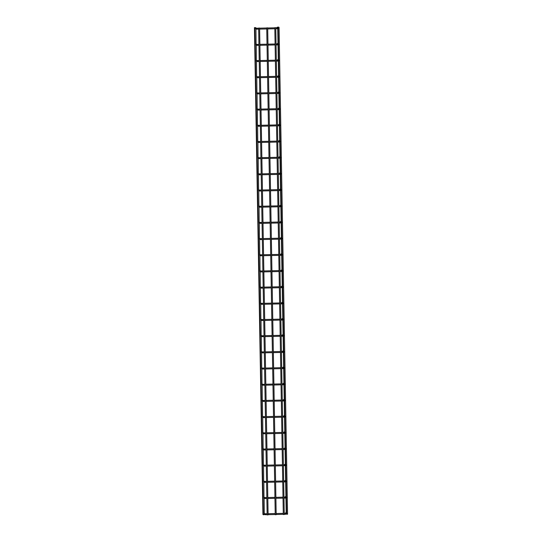 <?xml version="1.0" encoding="UTF-8"?>
<svg xmlns="http://www.w3.org/2000/svg" width="542" height="542" viewBox="0 0 542 542"><rect width="100%" height="100%" fill="white"/><g stroke="black" fill="none" stroke-linecap="round" stroke-linejoin="round"><path stroke-width="0.81" d="M274.814 27.703L275.77 27.683L274.814 27.703L283.31 514.527L284.265 514.507M278.121 27.425L279.076 27.405L278.127 27.71M286.616 514.155L287.572 514.236L279.076 27.412M277.721 27.12L278.676 27.1L277.721 27.398M266.732 27.886L267.687 27.866L266.732 27.886L275.234 514.717L276.19 514.697L267.687 27.866M254.828 27.96L255.783 27.933L254.828 27.96L263.331 514.778M264.991 513.823L264.828 513.748A0.481 0.474 -52.9 0 0 264.415 514.588L263.324 514.785M256.373 28.204A0.481 0.474 -52.9 0 0 255.939 29.038L256.075 44.403M275.79 28.746L277.138 28.719L277.118 27.764L277.795 27.717L277.646 28.543A0.481 0.474 127.1 0 0 278.412 28.15A0.481 0.474 127.1 0 0 278.222 27.784L277.66 27.357A0.481 0.474 127.1 0 0 276.894 27.764M256.657 44.383A0.481 0.474 -52.9 0 0 256.224 45.223L256.352 60.589M277.179 43.936A0.481 0.474 127.1 0 0 277.179 43.949A0.481 0.474 127.1 0 1 277.944 43.543L278.507 43.97A0.481 0.474 127.1 0 0 278.032 43.909M256.935 60.569A0.481 0.474 -52.9 0 0 256.508 61.409L256.637 76.774M277.463 60.121A0.481 0.474 127.1 0 0 277.463 60.135A0.481 0.474 127.1 0 1 278.229 59.728L278.791 60.155A0.481 0.474 127.1 0 0 278.31 60.094M277.748 76.307A0.481 0.474 127.1 0 0 277.748 76.32A0.481 0.474 127.1 0 1 278.513 75.914L279.069 76.334A0.481 0.474 127.1 0 0 278.595 76.28M257.504 92.939A0.481 0.474 -52.9 0 0 257.071 93.78L257.199 109.145M276.921 93.488L278.27 93.454L278.249 92.499L278.927 92.458L278.778 93.285A0.481 0.474 127.1 0 0 279.543 92.892A0.481 0.474 127.1 0 0 279.354 92.519L278.791 92.099A0.481 0.474 127.1 0 0 278.026 92.506M257.782 109.125A0.481 0.474 -52.9 0 0 257.355 109.965L257.484 125.324M277.199 109.674L278.554 109.64L278.527 108.685L279.205 108.644L279.062 109.47A0.481 0.474 127.1 0 0 279.828 109.078A0.481 0.474 127.1 0 0 279.638 108.705L279.076 108.285A0.481 0.474 127.1 0 0 278.31 108.691M258.216 125.385L258.046 125.31A0.481 0.474 -52.9 0 0 257.633 126.15L257.768 141.516M278.595 124.856A0.481 0.474 127.1 0 0 278.595 124.877A0.481 0.474 127.1 0 1 279.36 124.464L279.923 124.89A0.481 0.474 127.1 0 0 279.442 124.836M258.351 141.496A0.481 0.474 -52.9 0 0 257.917 142.336L258.053 157.695M278.873 141.042A0.481 0.474 127.1 0 0 278.873 141.062A0.481 0.474 127.1 0 1 279.638 140.649L280.2 141.076A0.481 0.474 127.1 0 0 279.726 141.022M258.629 157.681A0.481 0.474 -52.9 0 0 258.202 158.521L258.331 173.88M278.046 158.23L279.401 158.196L279.381 157.241L280.051 157.2L279.909 158.027A0.481 0.474 127.1 0 0 280.675 157.634A0.481 0.474 127.1 0 0 280.485 157.261L279.923 156.834A0.481 0.474 127.1 0 0 279.157 157.248M259.062 173.941L258.9 173.867A0.481 0.474 -52.9 0 0 258.48 174.707L258.615 190.066M278.331 174.416L279.679 174.382L279.658 173.426L280.336 173.386L280.187 174.212A0.481 0.474 127.1 0 0 280.952 173.819A0.481 0.474 127.1 0 0 280.77 173.447L280.207 173.02A0.481 0.474 127.1 0 0 279.442 173.433M259.198 190.052A0.481 0.474 -52.9 0 0 258.764 190.886L258.9 206.251M278.615 190.601L279.963 190.567L279.943 189.612L280.62 189.571L280.471 190.398A0.481 0.474 127.1 0 0 281.237 190.005A0.481 0.474 127.1 0 0 281.047 189.632L280.485 189.205A0.481 0.474 127.1 0 0 279.719 189.619M259.483 206.238A0.481 0.474 -52.9 0 0 259.049 207.071L259.184 222.444M280.004 205.784A0.481 0.474 127.1 0 0 280.004 205.797A0.481 0.474 127.1 0 1 280.77 205.391L281.332 205.818A0.481 0.474 127.1 0 0 280.858 205.764M259.909 222.498L259.747 222.416A0.481 0.474 -52.9 0 0 259.333 223.257L259.462 238.622M280.289 221.969A0.481 0.474 127.1 0 0 280.289 221.983A0.481 0.474 127.1 0 1 281.054 221.576L281.616 222.003A0.481 0.474 127.1 0 0 281.135 221.942M260.045 238.609A0.481 0.474 -52.9 0 0 259.611 239.442L259.747 254.808M279.462 239.151L280.81 239.124L280.79 238.168L281.467 238.121L281.318 238.947A0.481 0.474 127.1 0 0 282.084 238.555A0.481 0.474 127.1 0 0 281.894 238.189L281.339 237.762A0.481 0.474 127.1 0 0 280.573 238.168M260.329 254.794A0.481 0.474 -52.9 0 0 259.896 255.628L260.024 270.993M279.747 255.336L281.095 255.309L281.074 254.354L281.752 254.306L281.603 255.133A0.481 0.474 127.1 0 0 282.368 254.74A0.481 0.474 127.1 0 0 282.179 254.374L281.616 253.947A0.481 0.474 127.1 0 0 280.851 254.354M281.135 270.526A0.481 0.474 127.1 0 0 281.135 270.539A0.481 0.474 127.1 0 1 281.901 270.133L282.463 270.56A0.481 0.474 127.1 0 0 281.982 270.499M260.892 287.158A0.481 0.474 -52.9 0 0 260.458 287.998L260.594 303.364M281.42 286.711A0.481 0.474 127.1 0 0 281.42 286.725A0.481 0.474 127.1 0 1 282.186 286.318L282.748 286.745A0.481 0.474 127.1 0 0 282.267 286.684M281.698 302.897A0.481 0.474 127.1 0 0 281.698 302.91A0.481 0.474 127.1 0 1 282.463 302.504L283.026 302.924A0.481 0.474 127.1 0 0 282.551 302.87M260.885 320.261L260.878 319.55L260.885 320.261M280.871 320.078L282.226 320.044L282.199 319.089L282.877 319.048L282.734 319.875A0.481 0.474 127.1 0 0 283.5 319.482A0.481 0.474 127.1 0 0 283.31 319.109L282.748 318.689A0.481 0.474 127.1 0 0 281.982 319.096M261.739 335.715A0.481 0.474 -52.9 0 0 261.305 336.555L261.44 351.914M281.156 336.264L282.504 336.23L282.484 335.274L283.161 335.234L283.012 336.06A0.481 0.474 127.1 0 0 283.778 335.667A0.481 0.474 127.1 0 0 283.595 335.295L283.032 334.875A0.481 0.474 127.1 0 0 282.267 335.281M262.023 351.9A0.481 0.474 -52.9 0 0 261.59 352.74L261.725 368.106M282.545 351.446A0.481 0.474 127.1 0 0 282.545 351.467A0.481 0.474 127.1 0 1 283.31 351.053L283.873 351.48A0.481 0.474 127.1 0 0 283.398 351.426M261.732 368.817L261.725 368.099L261.732 368.817M282.829 367.632A0.481 0.474 127.1 0 0 282.829 367.652A0.481 0.474 127.1 0 1 283.595 367.239L284.157 367.666A0.481 0.474 127.1 0 0 283.683 367.612M262.585 384.271A0.481 0.474 -52.9 0 0 262.159 385.111L262.287 400.47M284.625 384.224A0.481 0.474 127.1 0 0 284.442 383.851L283.879 383.424A0.481 0.474 127.1 0 0 283.114 383.838M262.87 400.457A0.481 0.474 -52.9 0 0 262.436 401.297L262.572 416.656M284.245 399.982A0.481 0.474 127.1 0 1 284.719 400.037L284.916 400.416A0.481 0.474 127.1 0 0 284.719 400.037L284.157 399.61A0.481 0.474 127.1 0 0 283.398 400.023M263.297 416.717L263.134 416.635A0.481 0.474 -52.9 0 0 262.721 417.482L262.856 432.848M282.572 417.191L283.92 417.157L283.9 416.202L284.577 416.161L284.428 416.988A0.481 0.474 127.1 0 0 285.194 416.608A0.481 0.474 127.1 0 0 285.004 416.222L284.442 415.795A0.481 0.474 127.1 0 0 283.676 416.209M263.432 432.828A0.481 0.474 -52.9 0 0 263.005 433.661L263.134 449.033M283.961 432.374A0.481 0.474 127.1 0 0 283.961 432.387A0.481 0.474 127.1 0 1 284.726 431.981L285.288 432.408A0.481 0.474 127.1 0 0 284.807 432.353M263.717 449.013A0.481 0.474 -52.9 0 0 263.283 449.846L263.419 465.212M284.245 448.559A0.481 0.474 127.1 0 0 284.245 448.573A0.481 0.474 127.1 0 1 285.011 448.166L285.573 448.593A0.481 0.474 127.1 0 0 285.092 448.532M264.144 465.273L263.981 465.192A0.481 0.474 -52.9 0 0 263.568 466.032L263.703 481.398M285.377 464.718A0.481 0.474 127.1 0 1 285.851 464.779L286.047 465.151A0.481 0.474 127.1 0 0 285.851 464.779L285.288 464.352A0.481 0.474 127.1 0 0 284.523 464.758M264.279 481.384A0.481 0.474 -52.9 0 0 263.852 482.217L263.981 497.583M285.661 480.903A0.481 0.474 127.1 0 1 286.135 480.964L286.325 481.337A0.481 0.474 127.1 0 0 286.135 480.964L285.573 480.537A0.481 0.474 127.1 0 0 284.807 480.944M264.713 497.644L264.55 497.563A0.481 0.474 -52.9 0 0 264.13 498.403L264.266 513.769M285.092 497.116A0.481 0.474 127.1 0 0 285.092 497.129A0.481 0.474 127.1 0 1 285.858 496.723L286.42 497.149A0.481 0.474 127.1 0 0 285.939 497.089M254.428 27.649L255.384 27.628L254.428 27.649L262.924 514.473M285.37 513.301A0.481 0.474 127.1 0 0 285.37 513.315A0.481 0.474 127.1 0 1 286.135 512.908L286.698 513.335A0.481 0.474 127.1 0 0 286.223 513.274M258.649 28.069L259.604 28.048L258.649 28.069L267.145 514.9L268.1 514.88M264.259 513.321A0.481 0.474 -52.9 0 1 264.428 513.403L264.902 513.755M263.324 514.5L262.924 514.48M255.384 27.635L255.262 28.292M263.974 497.136A0.481 0.474 -52.9 0 1 264.15 497.217L264.618 497.57M263.697 480.95A0.481 0.474 -52.9 0 1 263.866 481.032L264.333 481.384M263.412 464.765A0.481 0.474 -52.9 0 1 263.581 464.846L264.056 465.199M263.127 448.58A0.481 0.474 -52.9 0 1 263.304 448.661L263.771 449.013M262.843 432.394A0.481 0.474 -52.9 0 1 263.019 432.475L263.487 432.828M262.565 416.209A0.481 0.474 -52.9 0 1 262.735 416.29L263.209 416.649M262.281 400.023A0.481 0.474 -52.9 0 1 262.457 400.104L262.924 400.463M261.996 383.838A0.481 0.474 -52.9 0 1 262.172 383.919L262.64 384.278M261.718 367.652A0.481 0.474 -52.9 0 1 261.888 367.733L262.355 368.093M261.434 351.467A0.481 0.474 -52.9 0 1 261.603 351.548L262.077 351.907M261.149 335.281A0.481 0.474 -52.9 0 1 261.325 335.363L261.793 335.722M260.871 319.096A0.481 0.474 -52.9 0 1 261.041 319.184L261.508 319.536M260.587 302.91A0.481 0.474 -52.9 0 1 260.756 302.998L261.23 303.351M260.302 286.732A0.481 0.474 -52.9 0 1 260.478 286.813L260.946 287.165M260.024 270.546A0.481 0.474 -52.9 0 1 260.194 270.627L260.661 270.98M259.74 254.361A0.481 0.474 -52.9 0 1 259.909 254.442L260.384 254.794M259.455 238.175A0.481 0.474 -52.9 0 1 259.632 238.256L260.099 238.609M259.171 221.99A0.481 0.474 -52.9 0 1 259.347 222.071L259.814 222.423M258.893 205.804A0.481 0.474 -52.9 0 1 259.062 205.885L259.53 206.238M258.609 189.619A0.481 0.474 -52.9 0 1 258.778 189.7L259.252 190.059M258.324 173.433A0.481 0.474 -52.9 0 1 258.5 173.515L258.968 173.874M258.046 157.248A0.481 0.474 -52.9 0 1 258.216 157.329L258.683 157.688M257.762 141.062A0.481 0.474 -52.9 0 1 257.931 141.144L258.405 141.503M257.477 124.877A0.481 0.474 -52.9 0 1 257.653 124.958L258.121 125.317M257.199 108.691A0.481 0.474 -52.9 0 1 257.369 108.773L257.836 109.132M256.915 92.506A0.481 0.474 -52.9 0 1 257.084 92.594L257.558 92.946M256.63 76.32A0.481 0.474 -52.9 0 1 256.806 76.408L257.274 76.761M256.346 60.142A0.481 0.474 -52.9 0 1 256.522 60.223L256.989 60.575M256.068 43.956A0.481 0.474 -52.9 0 1 256.237 44.038L256.705 44.39M255.384 27.845A0.481 0.474 -52.9 0 1 255.953 27.852L256.427 28.204M255.939 29.038L257.193 29.173L257.172 28.218L258.656 28.184M277.138 28.719L278.419 28.157L278.222 27.784A0.481 0.474 127.1 0 0 277.748 27.723M256.224 45.223L257.477 45.359L257.457 44.397L258.934 44.363M277.45 44.451L277.402 43.943L278.08 43.902L277.931 44.729A0.481 0.474 127.1 0 0 278.696 44.336A0.481 0.474 127.1 0 0 278.507 43.97L278.696 44.342L277.423 44.905L277.45 44.451M256.508 61.409L257.762 61.544L257.735 60.582L259.218 60.548M277.734 60.636L277.68 60.128L278.358 60.087L278.209 60.914A0.481 0.474 127.1 0 0 278.974 60.521A0.481 0.474 127.1 0 0 278.791 60.155L278.981 60.528L277.707 61.09L277.734 60.636M256.922 92.96L256.786 77.594A0.481 0.474 -52.9 0 1 257.22 76.754L259.503 76.734M256.786 77.594L258.039 77.73L258.019 76.768M278.012 76.822L277.965 76.314L278.642 76.273L278.493 77.099A0.481 0.474 127.1 0 0 279.259 76.707A0.481 0.474 127.1 0 0 279.069 76.334L279.265 76.713L277.985 77.276L278.012 76.822M257.071 93.78L258.324 93.908L258.304 92.953L259.781 92.919M278.27 93.454L279.55 92.899L279.354 92.519A0.481 0.474 127.1 0 0 278.879 92.465M257.355 109.965L258.609 110.094L258.588 109.138L260.065 109.105M278.554 109.64L279.828 109.084L279.638 108.705A0.481 0.474 127.1 0 0 279.157 108.651M257.633 126.15L258.886 126.279L258.866 125.324L260.35 125.29M278.866 125.378L278.812 124.87L279.489 124.829L279.34 125.656A0.481 0.474 127.1 0 0 280.106 125.263A0.481 0.474 127.1 0 0 279.923 124.89L280.112 125.27L278.832 125.825L278.866 125.378M257.917 142.336L259.171 142.465L259.151 141.509L260.627 141.476M279.144 141.564L279.096 141.055L279.774 141.015L279.625 141.841A0.481 0.474 127.1 0 0 280.39 141.448A0.481 0.474 127.1 0 0 280.2 141.076L280.397 141.455L279.116 142.011L279.144 141.564M258.202 158.521L259.455 158.65L259.435 157.695L260.912 157.661M279.401 158.196L280.675 157.641L280.485 157.261A0.481 0.474 127.1 0 0 280.011 157.207M258.48 174.707L259.74 174.836L259.713 173.88L261.197 173.847M279.679 174.382L280.959 173.826L280.77 173.447A0.481 0.474 127.1 0 0 280.289 173.393M258.764 190.886L260.018 191.021L259.997 190.066L261.481 190.032M279.963 190.567L281.244 190.012L281.047 189.632A0.481 0.474 127.1 0 0 280.573 189.578M259.049 207.071L260.302 207.207L260.282 206.251L261.759 206.217M280.275 206.306L280.228 205.797L280.905 205.757L280.756 206.577A0.481 0.474 127.1 0 0 281.522 206.19A0.481 0.474 127.1 0 0 281.332 205.818L281.522 206.197L280.248 206.753L280.275 206.306M259.333 223.257L260.587 223.392L260.56 222.437L262.043 222.403M280.56 222.491L280.505 221.983L281.183 221.935L281.034 222.762A0.481 0.474 127.1 0 0 281.799 222.376A0.481 0.474 127.1 0 0 281.616 222.003L281.806 222.383L280.532 222.938L280.56 222.491M259.611 239.442L260.865 239.578L260.844 238.622L262.328 238.588M280.81 239.124L282.091 238.561L281.894 238.189A0.481 0.474 127.1 0 0 281.42 238.128M259.896 255.628L261.149 255.763L261.129 254.808L262.606 254.774M281.095 255.309L282.375 254.747L282.179 254.374A0.481 0.474 127.1 0 0 281.704 254.313M260.309 287.179L260.18 271.813A0.481 0.474 -52.9 0 1 260.607 270.973L262.89 270.953M260.18 271.813L261.434 271.948L261.413 270.986M281.406 271.047L281.352 270.533L282.03 270.492L281.887 271.318A0.481 0.474 127.1 0 0 282.653 270.925A0.481 0.474 127.1 0 0 282.463 270.56L282.653 270.932L281.379 271.495L281.406 271.047M260.458 287.998L261.711 288.134L261.691 287.172L263.175 287.138M281.691 287.226L281.637 286.718L282.314 286.677L282.165 287.504A0.481 0.474 127.1 0 0 282.931 287.111A0.481 0.474 127.1 0 0 282.748 286.745L282.938 287.118L281.657 287.68L281.691 287.226M260.878 319.55L260.743 304.184A0.481 0.474 -52.9 0 1 261.176 303.344M260.743 304.184L261.996 304.319L261.976 303.357L263.453 303.324M281.969 303.412L281.921 302.903L282.599 302.863L282.45 303.689A0.481 0.474 127.1 0 0 283.215 303.296A0.481 0.474 127.1 0 0 283.026 302.924L283.222 303.303L281.942 303.866L281.969 303.412M261.156 335.735L261.027 320.369A0.481 0.474 -52.9 0 1 261.454 319.529L263.737 319.509M261.027 320.369L262.281 320.498L262.26 319.543M282.226 320.044L283.5 319.489L283.31 319.109A0.481 0.474 127.1 0 0 282.836 319.055M261.305 336.555L262.565 336.684L262.538 335.728L264.022 335.694M282.504 336.23L283.784 335.674L283.595 335.295A0.481 0.474 127.1 0 0 283.114 335.241M261.59 352.74L262.843 352.869L262.823 351.914L264.3 351.88M282.816 351.968L282.768 351.46L283.446 351.419L283.297 352.246A0.481 0.474 127.1 0 0 284.062 351.866A0.481 0.474 127.1 0 0 283.873 351.48L284.069 351.86L282.788 352.415L282.816 351.968M262.01 384.292L261.874 368.926A0.481 0.474 -52.9 0 1 262.308 368.086L264.584 368.065M261.874 368.926L263.127 369.055L263.107 368.099M283.1 368.154L283.053 367.645L283.73 367.605L283.581 368.431A0.481 0.474 127.1 0 0 284.347 368.052A0.481 0.474 127.1 0 0 284.157 367.666L284.347 368.045L283.073 368.601L283.1 368.154M262.159 385.111L263.412 385.24L263.385 384.285L264.869 384.251M282.003 384.82L283.358 384.786L283.33 383.831L284.008 383.79L283.859 384.617A0.481 0.474 127.1 0 0 284.625 384.237L284.442 383.851A0.481 0.474 127.1 0 0 283.961 383.797M262.436 401.297L263.69 401.426L263.669 400.47L265.153 400.436M282.287 401.005L283.635 400.972L283.615 400.016L284.293 399.976L284.143 400.802A0.481 0.474 127.1 0 0 284.909 400.423M262.721 417.482L263.974 417.611L263.954 416.656L265.431 416.622M283.92 417.157L285.2 416.602L285.004 416.222A0.481 0.474 127.1 0 0 284.53 416.168M263.005 433.661L264.259 433.796L264.232 432.841L265.715 432.807M284.232 432.895L284.177 432.387L284.855 432.347L284.713 433.173A0.481 0.474 127.1 0 0 285.478 432.794A0.481 0.474 127.1 0 0 285.288 432.408L285.478 432.787L284.204 433.343L284.232 432.895M263.283 449.846L264.537 449.982L264.516 449.027L266 448.993M284.516 449.081L284.462 448.573L285.139 448.525L284.99 449.352A0.481 0.474 127.1 0 0 285.756 448.979A0.481 0.474 127.1 0 0 285.573 448.593L285.763 448.972L284.482 449.528L284.516 449.081M263.568 466.032L264.821 466.167L264.801 465.212L266.278 465.178M283.419 465.741L284.767 465.713L284.746 464.758L285.424 464.711L285.275 465.537A0.481 0.474 127.1 0 0 286.041 465.165M263.852 482.217L265.106 482.353L265.085 481.398L266.562 481.364M283.696 481.926L285.051 481.899L285.024 480.944L285.702 480.896L285.559 481.723A0.481 0.474 127.1 0 0 286.325 481.35M264.13 498.403L265.39 498.538L265.363 497.576L266.847 497.542M285.363 497.637L285.309 497.122L285.986 497.082L285.837 497.908A0.481 0.474 127.1 0 0 286.603 497.529A0.481 0.474 127.1 0 0 286.42 497.149L286.61 497.522L285.329 498.084L285.363 497.637M264.415 514.588L265.668 514.724L265.648 513.762L267.125 513.728M285.641 513.816L285.593 513.308L286.271 513.267L286.122 514.094A0.481 0.474 127.1 0 0 286.887 513.714A0.481 0.474 127.1 0 0 286.698 513.335L286.894 513.708L285.614 514.27L285.641 513.816M256.515 28.279L257.172 28.218M256.8 44.464L257.457 44.397M257.084 60.643L257.735 60.582M257.646 93.014L258.304 92.953M257.931 109.199L258.588 109.138M258.046 125.31L258.866 125.324M258.493 141.57L259.151 141.509M258.778 157.756L259.435 157.695M258.9 173.867L259.713 173.88M259.34 190.127L259.997 190.066M259.625 206.312L260.282 206.251M259.747 222.416L260.56 222.437M260.187 238.683L260.844 238.622M260.472 254.869L261.129 254.808M261.041 287.233L261.691 287.172M261.319 303.418L261.976 303.357M261.888 335.789L262.538 335.728M262.165 351.975L262.823 351.914M262.735 384.346L263.385 384.285M263.012 400.531L263.669 400.47M263.134 416.635L263.954 416.656M263.581 432.902L264.232 432.841M263.866 449.088L264.516 449.027M263.981 465.192L264.801 465.212M264.428 481.459L265.085 481.398M264.55 497.563L265.363 497.576M264.828 513.748L265.648 513.762M275.77 27.683L284.265 514.514M257.193 29.173L258.67 29.139M259.625 29.119L266.752 28.956M267.707 28.929L274.835 28.767M257.477 45.359L258.954 45.325M259.909 45.304L267.037 45.142M267.992 45.115L275.112 44.952M276.074 44.932L277.423 44.905M257.762 61.544L259.232 61.51M260.194 61.483L267.314 61.321M268.27 61.3L275.397 61.138M276.352 61.117L277.707 61.09M258.039 77.73L259.516 77.696M260.472 77.669L267.599 77.506M268.554 77.486L275.682 77.323M276.637 77.303L277.985 77.276M258.324 93.908L259.801 93.881M260.756 93.854L267.883 93.691M268.839 93.671L275.959 93.509M258.609 110.094L260.079 110.06M261.041 110.04L268.161 109.877M269.123 109.857L276.244 109.694M258.886 126.279L260.363 126.245M261.319 126.225L268.446 126.062M269.401 126.042L276.528 125.88M277.484 125.859L278.832 125.825M259.171 142.465L260.648 142.431M261.603 142.41L268.73 142.248M269.686 142.228L276.813 142.065M277.768 142.045L279.116 142.011M259.455 158.65L260.932 158.616M261.888 158.596L269.008 158.433M269.97 158.413L277.091 158.25M259.74 174.836L261.21 174.802M262.172 174.781L269.293 174.619M270.248 174.599L277.375 174.436M260.018 191.021L261.495 190.987M262.45 190.967L269.577 190.804M270.533 190.784L277.66 190.621M260.302 207.207L261.779 207.173M262.735 207.152L269.855 206.99M270.817 206.969L277.938 206.807M278.9 206.78L280.248 206.753M260.587 223.392L262.057 223.358M263.019 223.338L270.14 223.175M271.095 223.155L278.222 222.992M279.177 222.965L280.532 222.938M260.865 239.578L262.342 239.544M263.297 239.523L270.424 239.361M271.379 239.34L278.507 239.178M261.149 255.763L262.626 255.729M263.581 255.709L270.709 255.546M271.664 255.519L278.784 255.357M261.434 271.948L262.904 271.915M263.866 271.894L270.986 271.732M271.948 271.705L279.069 271.542M280.024 271.522L281.379 271.495M261.711 288.134L263.188 288.1M264.144 288.073L271.271 287.917M272.226 287.89L279.354 287.727M280.309 287.707L281.657 287.68M261.996 304.319L263.473 304.286M264.428 304.258L271.556 304.096M272.511 304.076L279.638 303.913M280.593 303.893L281.942 303.866M262.281 320.498L263.758 320.471M264.713 320.444L271.833 320.281M272.795 320.261L279.916 320.098M262.565 336.684L264.035 336.65M264.991 336.629L272.118 336.467M273.073 336.447L280.2 336.284M262.843 352.869L264.32 352.835M265.275 352.815L272.402 352.652M273.358 352.632L280.485 352.469M281.44 352.449L282.788 352.415M263.127 369.055L264.604 369.021M265.56 369L272.68 368.838M273.642 368.817L280.763 368.655M281.725 368.635L283.073 368.601M263.412 385.24L264.882 385.206M265.844 385.186L272.965 385.023M273.92 385.003L281.047 384.84M263.69 401.426L265.167 401.392M266.122 401.371L273.249 401.209M274.205 401.188L281.332 401.026M263.974 417.611L265.451 417.577M266.407 417.557L273.534 417.394M274.489 417.374L281.61 417.211M264.259 433.796L265.729 433.763M266.691 433.742L273.812 433.58M274.774 433.559L281.894 433.397M282.849 433.376L284.204 433.343M264.537 449.982L266.014 449.948M266.969 449.928L274.096 449.765M275.051 449.745L282.179 449.582M283.134 449.555L284.482 449.528M264.821 466.167L266.298 466.134M267.253 466.113L274.381 465.951M275.336 465.93L282.463 465.768M265.106 482.353L266.583 482.319M267.538 482.299L274.659 482.136M275.621 482.109L282.741 481.953M265.39 498.538L266.86 498.504M267.816 498.484L274.943 498.322M275.898 498.294L283.026 498.132M283.981 498.112L285.329 498.084M265.668 514.724L267.145 514.69M268.1 514.663L275.228 514.507M276.183 514.48L283.31 514.317M284.265 514.297L285.614 514.27M259.604 28.055L268.107 514.88M268.087 513.708L275.207 513.545M276.169 513.525L283.29 513.362M284.245 513.342L285.593 513.308M267.802 497.522L274.93 497.36M275.885 497.339L283.005 497.177M283.967 497.156L285.309 497.122M286.325 481.337L285.051 481.899M267.518 481.337L274.645 481.174M275.6 481.154L282.728 480.991M283.683 480.971L285.024 480.944M286.047 465.151L284.767 465.713M267.24 465.151L274.36 464.989M275.316 464.968L282.443 464.806M283.398 464.785L284.746 464.758M266.955 448.966L274.083 448.81M275.038 448.783L282.158 448.62M283.12 448.6L284.462 448.573M266.671 432.787L273.798 432.624M274.753 432.597L281.881 432.435M282.836 432.414L284.177 432.387M266.393 416.602L273.514 416.439M274.469 416.412L281.596 416.256M282.551 416.229L283.9 416.202M284.916 400.416L283.635 400.972M266.108 400.416L273.229 400.253M274.191 400.233L281.312 400.071M282.267 400.043L283.615 400.016M284.631 384.231L283.358 384.786M265.824 384.231L272.951 384.068M273.906 384.048L281.034 383.885M281.989 383.858L283.33 383.831M265.539 368.045L272.667 367.882M273.622 367.862L280.749 367.7M281.704 367.679L283.053 367.645M265.262 351.86L272.382 351.697M273.344 351.677L280.465 351.514M281.42 351.494L282.768 351.46M264.977 335.674L272.104 335.512M273.06 335.491L280.18 335.329M281.142 335.308L282.484 335.274M264.692 319.489L271.82 319.326M272.775 319.306L279.902 319.143M280.858 319.123L282.199 319.089M264.415 303.303L271.535 303.141M272.49 303.12L279.618 302.958M280.573 302.937L281.921 302.903M264.13 287.118L271.257 286.955M272.213 286.935L279.333 286.772M280.295 286.752L281.637 286.718M263.846 270.932L270.973 270.77M271.928 270.749L279.055 270.587M280.011 270.566L281.352 270.533M263.568 254.747L270.688 254.584M271.644 254.564L278.771 254.401M279.726 254.381L281.074 254.354M263.283 238.561L270.404 238.399M271.366 238.378L278.486 238.216M279.442 238.195L280.79 238.168M262.999 222.376L270.126 222.22M271.081 222.193L278.209 222.03M279.164 222.01L280.505 221.983M262.714 206.197L269.841 206.035M270.797 206.007L277.924 205.845M278.879 205.825L280.228 205.797M262.436 190.012L269.557 189.849M270.519 189.822L277.639 189.666M278.595 189.639L279.943 189.612M262.152 173.826L269.279 173.664M270.234 173.643L277.355 173.481M278.317 173.454L279.658 173.426M261.867 157.641L268.995 157.478M269.95 157.458L277.077 157.295M278.032 157.268L279.381 157.241M261.59 141.455L268.71 141.293M269.665 141.272L276.793 141.11M277.748 141.089L279.096 141.055M261.305 125.27L268.432 125.107M269.388 125.087L276.508 124.924M277.47 124.904L278.812 124.87M261.02 109.084L268.148 108.922M269.103 108.901L276.23 108.739M277.186 108.718L278.527 108.685M260.743 92.899L267.863 92.736M268.818 92.716L275.946 92.553M276.901 92.533L278.249 92.499M260.458 76.713L267.579 76.551M268.541 76.53L275.661 76.368M276.616 76.347L277.965 76.314M260.174 60.528L267.301 60.365M268.256 60.345L275.383 60.182M276.339 60.162L277.68 60.128M259.889 44.342L267.016 44.18M267.972 44.159L275.099 43.997M276.054 43.977L277.402 43.943M259.611 28.157L266.732 27.994M267.694 27.974L274.814 27.811M275.77 27.791L277.118 27.764M277.741 28.685L278.005 43.584M278.026 44.871L278.283 59.769M278.31 61.056L278.568 75.955M278.588 77.242L278.852 92.14M278.873 93.427L279.137 108.325M279.157 109.613L279.415 124.511M279.442 125.798L279.699 140.696M279.719 141.984L279.984 156.882M280.004 158.169L280.261 173.067M280.289 174.355L280.546 189.253M280.566 190.54L280.831 205.438M280.851 206.726L281.108 221.624M281.135 222.911L281.393 237.803M281.413 239.09L281.677 253.988M281.698 255.275L281.955 270.173M281.982 271.461L282.24 286.359M282.267 287.646L282.524 302.544M282.545 303.832L282.809 318.73M282.829 320.017L283.087 334.915M283.114 336.203L283.371 351.101M283.391 352.388L283.656 367.286M283.676 368.574L283.933 383.472M283.961 384.759L284.218 399.657M284.238 400.944L284.503 415.843M284.523 417.13L284.78 432.028M284.807 433.315L285.065 448.214M285.085 449.501L285.349 464.392M285.37 465.68L285.634 480.578M285.654 481.865L285.912 496.763M285.939 498.051L286.196 512.949M278.141 28.604L278.405 43.888M278.425 44.79L278.69 60.074M278.703 60.975L278.974 76.259M278.988 77.16L279.252 92.445M279.272 93.346L279.536 108.63M279.55 109.531L279.821 124.816M279.835 125.717L280.106 141.001M280.119 141.902L280.383 157.187M280.404 158.088L280.668 173.372M280.681 174.273L280.952 189.558M280.966 190.459L281.23 205.743M281.251 206.637L281.515 221.929M281.528 222.823L281.799 238.114M281.813 239.008L282.077 254.3M282.097 255.194L282.362 270.478M282.375 271.379L282.646 286.664M282.66 287.565L282.931 302.849M282.944 303.75L283.209 319.035M283.229 319.936L283.493 335.22M283.507 336.121L283.778 351.406M283.791 352.307L284.055 367.591M284.076 368.492L284.34 383.777M284.354 384.678L284.625 399.962M284.638 400.863L284.902 416.148M284.923 417.049L285.187 432.333M285.2 433.227L285.471 448.519M285.485 449.413L285.756 464.704M285.769 465.598L286.034 480.889M286.054 481.784L286.318 497.068M286.332 497.969L286.603 513.254"/></g></svg>
